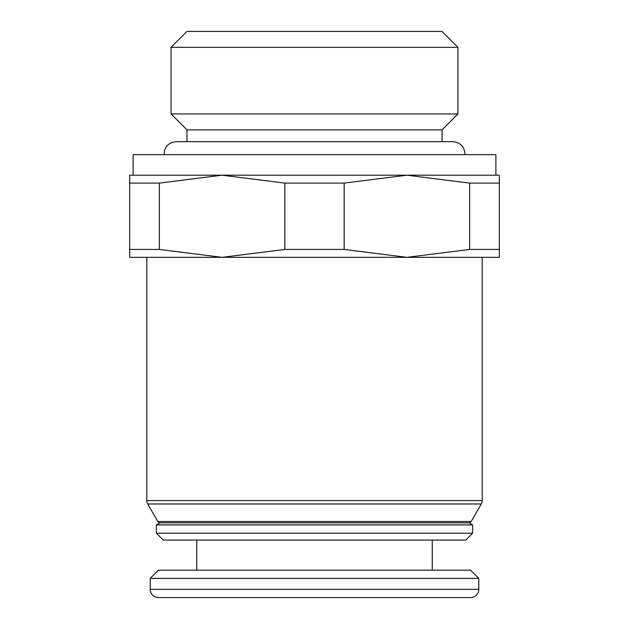 <?xml version="1.0" encoding="UTF-8"?>
<svg xmlns="http://www.w3.org/2000/svg" width="629" height="629" viewBox="0 0 629 629"><rect width="100%" height="100%" fill="white"/><g stroke="black" fill="none" stroke-linecap="round" stroke-linejoin="round"><path stroke-width="0.94" d="M495.896 175.2L495.896 154.663L133.104 154.663L133.104 175.2M442.045 129.881L186.955 129.881L171.057 113.935L457.943 113.935L442.045 129.881L442.045 141.659M171.057 47.348L186.955 31.45L442.045 31.45L457.943 47.348L171.057 47.348L171.057 113.935M146.793 500.566A6.848 6.848 0 0 0 147.713 503.986L481.287 503.986A6.848 6.848 0 0 0 482.207 500.566L146.793 500.566L146.793 257.34M159.97 522.848L469.03 522.848A2.736 2.736 0 0 0 471.184 521.488L157.816 521.488A2.736 2.736 0 0 0 159.97 522.848L156.377 524.924L156.377 533.203L472.623 533.203L465.782 540.052L163.218 540.052L156.377 533.203M469.03 522.848L472.623 524.924L156.377 524.924M478.787 589.334A8.216 8.216 0 0 1 470.571 597.55L158.429 597.55A8.216 8.216 0 0 1 150.213 589.334L478.787 589.334L478.787 578.381L150.213 578.381L150.213 589.334M478.787 578.381L470.571 570.173L158.429 570.173L150.213 578.381M284.827 183.102L344.173 183.102L406.908 175.2L222.092 175.2L284.827 183.102L284.827 249.438L222.092 257.34L499.324 257.34L499.324 249.438L469.651 249.438L406.908 257.34L344.173 249.438L284.827 249.438M314.5 597.55L424.025 597.55M129.676 257.34L222.092 257.34L159.349 249.438L129.676 249.438L129.676 257.34M222.092 175.2L129.676 175.2L129.676 183.102L159.349 183.102L222.092 175.2M499.324 175.2L406.908 175.2L469.651 183.102L499.324 183.102L499.324 175.2M159.349 249.438L159.349 183.102M129.676 183.102L129.676 249.438M344.173 249.438L344.173 183.102M469.651 183.102L469.651 249.438M499.324 249.438L499.324 183.102M158.429 597.55L204.975 597.55M464.933 154.663L464.957 153.846C464.233 146.439 460.176 142.382 452.77 141.659L176.23 141.659C168.824 142.382 164.767 146.439 164.043 153.846L164.067 154.663M186.955 129.881L186.955 141.659L176.23 141.659M457.943 47.348L457.943 113.935M482.207 257.34L482.207 500.566M157.816 521.488L147.713 503.986M432.241 540.052L432.241 570.173M196.759 540.052L196.759 570.173M472.623 524.924L472.623 533.203M471.184 521.488L481.287 503.986"/></g></svg>
